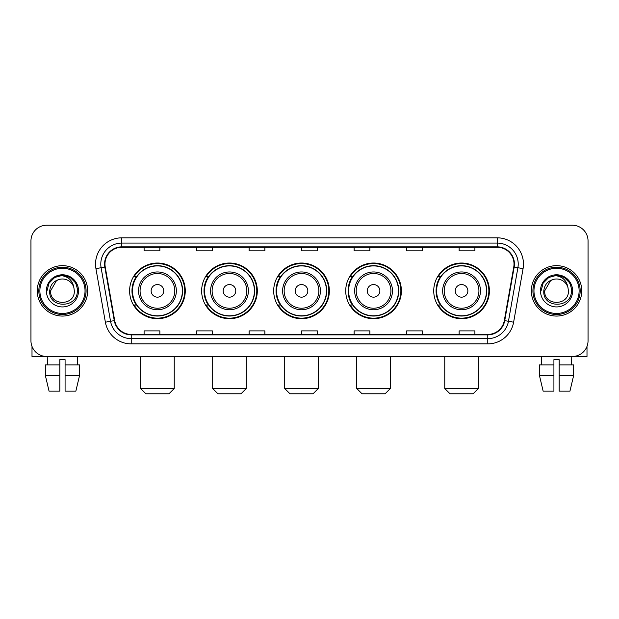 <?xml version="1.0" encoding="UTF-8"?>
<svg xmlns="http://www.w3.org/2000/svg" width="619" height="619" viewBox="0 0 619 619"><rect width="100%" height="100%" fill="white"/><g stroke="black" fill="none" stroke-linecap="round" stroke-linejoin="round"><path stroke-width="0.93" d="M433.733 290.86A27.832 27.832 0 0 0 461.557 318.692A27.832 27.832 0 0 0 489.389 290.86A27.832 27.832 0 0 0 461.557 263.029A27.832 27.832 0 0 0 433.733 290.86M345.727 290.86A27.832 27.832 0 0 0 373.559 318.692A27.832 27.832 0 0 0 401.391 290.86A27.832 27.832 0 0 0 373.559 263.029A27.832 27.832 0 0 0 345.727 290.86M273.691 290.86A27.832 27.832 0 0 0 301.523 318.692A27.832 27.832 0 0 0 329.347 290.86A27.832 27.832 0 0 0 301.523 263.029A27.832 27.832 0 0 0 273.691 290.86M201.647 290.86A27.832 27.832 0 0 0 229.479 318.692A27.832 27.832 0 0 0 257.311 290.86A27.832 27.832 0 0 0 229.479 263.029A27.832 27.832 0 0 0 201.647 290.86M129.611 290.86A27.832 27.832 0 0 0 157.443 318.692A27.832 27.832 0 0 0 185.267 290.86A27.832 27.832 0 0 0 157.443 263.029A27.832 27.832 0 0 0 129.611 290.86M136.288 305.035A25.464 25.464 0 0 1 136.288 276.685M208.324 305.035A25.464 25.464 0 0 1 208.324 276.685M280.361 305.035A25.464 25.464 0 0 1 280.361 276.685M352.404 305.035A25.464 25.464 0 0 1 352.404 276.685M440.403 305.035A25.464 25.464 0 0 1 440.403 276.685M30.95 240.977L30.95 340.744A15.754 15.754 0 0 0 46.704 356.498L572.296 356.498A15.754 15.754 0 0 0 588.05 340.744L588.05 240.977A15.754 15.754 0 0 0 572.296 225.223L46.704 225.223A15.754 15.754 0 0 0 30.95 240.977L30.95 340.744M37.248 290.86A25.201 25.201 0 0 0 62.457 316.061A25.201 25.201 0 0 0 87.658 290.86A25.201 25.201 0 0 0 62.457 265.659A25.201 25.201 0 0 0 37.248 290.86A25.201 25.201 0 0 0 62.457 316.061A25.201 25.201 0 0 0 87.658 290.86A25.201 25.201 0 0 0 62.457 265.659A25.201 25.201 0 0 0 37.248 290.86M531.342 290.86A25.201 25.201 0 0 0 556.543 316.061A25.201 25.201 0 0 0 581.752 290.86A25.201 25.201 0 0 0 556.543 265.659A25.201 25.201 0 0 0 531.342 290.86A25.201 25.201 0 0 0 556.543 316.061A25.201 25.201 0 0 0 581.752 290.86A25.201 25.201 0 0 0 556.543 265.659A25.201 25.201 0 0 0 531.342 290.86M104.982 264.081A16.806 16.806 0 0 1 121.788 247.283L497.212 247.283A16.806 16.806 0 0 1 513.762 266.998L504.315 320.557A16.806 16.806 0 0 1 487.772 334.438L131.228 334.438A16.806 16.806 0 0 1 114.685 320.557L105.238 266.998A16.806 16.806 0 0 1 104.982 264.081M104.565 264.081A17.224 17.224 0 0 0 104.828 267.075L114.267 320.627A17.224 17.224 0 0 0 131.228 334.864L487.772 334.864A17.224 17.224 0 0 0 504.733 320.627L514.172 267.075A17.224 17.224 0 0 0 497.212 246.857L121.788 246.857A17.224 17.224 0 0 0 104.565 264.081M95.93 268.638A26.253 26.253 0 0 1 121.788 237.828L497.212 237.828A26.253 26.253 0 0 1 523.07 268.638L513.623 322.197A26.253 26.253 0 0 1 487.772 343.893L131.228 343.893A26.253 26.253 0 0 1 105.377 322.197L95.93 268.638L101.106 267.725A21 21 0 0 1 121.788 243.081L497.212 243.081A21 21 0 0 1 517.894 267.725L508.454 321.284A21 21 0 0 1 487.772 338.639L131.228 338.639A21 21 0 0 1 110.546 321.284L101.106 267.725A21 21 0 0 1 100.781 264.081M572.296 225.223L46.704 225.223M46.704 356.498L572.296 356.498M588.05 340.744L588.05 240.977M504.733 320.627L508.454 321.284L517.894 267.725L523.07 268.638M301.623 247.283L301.623 250.834L317.377 250.834L317.377 247.283M249.117 247.283L249.117 250.834L264.87 250.834L264.87 247.283M196.61 247.283L196.61 250.834L212.363 250.834L212.363 247.283M144.103 247.283L144.103 250.834L159.857 250.834L159.857 247.283M354.13 247.283L354.13 250.834L369.883 250.834L369.883 247.283M406.637 247.283L406.637 250.834L422.39 250.834L422.39 247.283M459.143 247.283L459.143 250.834L474.897 250.834L474.897 247.283M317.377 334.438L317.377 330.886L301.623 330.886L301.623 334.438M264.87 334.438L264.87 330.886L249.117 330.886L249.117 334.438M212.363 334.438L212.363 330.886L196.61 330.886L196.61 334.438M159.857 334.438L159.857 330.886L144.103 330.886L144.103 334.438M369.883 334.438L369.883 330.886L354.13 330.886L354.13 334.438M422.39 334.438L422.39 330.886L406.637 330.886L406.637 334.438M474.897 334.438L474.897 330.886L459.143 330.886L459.143 334.438M32.002 346.4L32.002 356.498L92.912 356.498M45.326 364.893L45.326 375.393L49.056 391.146L45.326 375.393L45.326 364.893L59.826 364.893L59.826 359.647L65.08 359.647L65.08 364.893L79.58 364.893L79.58 375.393L75.851 391.146L79.58 375.393L65.08 375.393L65.08 364.893M77.685 356.498L77.452 364.893M59.826 364.893L59.826 391.146L49.056 391.146M45.326 375.393L59.826 375.393M75.851 391.146L65.08 391.146L65.08 375.393M47.23 356.498L47.454 364.893M85.035 290.86A22.578 22.578 0 0 0 62.457 268.282A22.578 22.578 0 0 0 39.879 290.86A22.578 22.578 0 0 0 62.457 313.438A22.578 22.578 0 0 0 85.035 290.86M86.08 290.86A23.63 23.63 0 0 0 62.457 267.23A23.63 23.63 0 0 0 38.827 290.86A23.63 23.63 0 0 0 62.457 314.491A23.63 23.63 0 0 0 86.08 290.86M74.319 290.86C75.046 306.165 49.86 306.165 50.588 290.86L56.522 280.585L59.509 279.362C53.629 280.964 50.363 284.794 49.706 290.86C48.444 308.912 77.839 308.448 77.305 290.86C77.398 285.877 75.549 281.761 71.765 278.496C68.322 275.981 64.492 274.998 60.275 275.54C68.036 276.151 72.57 280.206 73.893 287.703L74.319 290.86C75.046 306.165 49.86 306.165 50.588 290.86L56.522 280.585L59.509 279.362L56.522 280.585L50.588 290.86L56.522 280.585L59.509 279.362L56.522 280.585L50.588 290.86L56.522 280.585L59.509 279.362L56.522 280.585L50.588 290.86L56.522 280.585L59.509 279.362L56.522 280.585L50.588 290.86C49.86 306.165 75.046 306.165 74.319 290.86C75.046 306.165 49.86 306.165 50.588 290.86C49.86 306.165 75.046 306.165 74.319 290.86C75.046 306.165 49.86 306.165 50.588 290.86C49.86 306.165 75.046 306.165 74.319 290.86L73.893 287.703A11.869 11.869 0 0 0 59.509 279.362M46.386 290.86A16.071 16.071 0 0 0 62.457 306.923A16.071 16.071 0 0 0 78.52 290.86A16.071 16.071 0 0 0 62.457 274.79A16.071 16.071 0 0 0 46.386 290.86M60.275 275.54L54.72 277.459L49.048 283.123L46.982 290.86L49.048 283.123L54.72 277.459L62.457 275.385L70.195 277.459L75.858 283.123L77.932 290.86L75.858 283.123L70.195 277.459L62.457 275.385L54.72 277.459L49.048 283.123L46.982 290.86L49.048 283.123L54.72 277.459L62.457 275.385L70.195 277.459L75.858 283.123L77.932 290.86L75.858 283.123L70.195 277.459L62.457 275.385L54.72 277.459L49.048 283.123L46.982 290.86L49.048 283.123L54.72 277.459L62.457 275.385L70.195 277.459L75.858 283.123L77.932 290.86M168.995 393.777L145.891 393.777L140.637 388.523L174.241 388.523L168.995 393.777M163.741 290.86A6.298 6.298 0 0 0 157.443 284.562A6.298 6.298 0 0 0 151.137 290.86A6.298 6.298 0 0 0 157.443 297.159A6.298 6.298 0 0 0 163.741 290.86M176.345 290.86A18.903 18.903 0 0 0 157.443 271.958A18.903 18.903 0 0 0 138.54 290.86A18.903 18.903 0 0 0 157.443 309.763A18.903 18.903 0 0 0 176.345 290.86A18.903 18.903 0 0 1 157.443 309.763A18.903 18.903 0 0 1 138.54 290.86M182.381 290.86A24.938 24.938 0 0 0 157.443 265.922A24.938 24.938 0 0 0 132.497 290.86A24.938 24.938 0 0 0 157.443 315.798A24.938 24.938 0 0 0 182.381 290.86M184.741 290.86A27.306 27.306 0 0 1 134.106 305.035L136.637 305.035A25.178 25.178 0 0 0 174.094 309.74A25.178 25.178 0 0 0 174.094 271.981A25.178 25.178 0 0 0 136.637 276.685L134.106 276.685A27.306 27.306 0 0 1 184.741 290.86M241.031 393.777L217.927 393.777L212.681 388.523L246.285 388.523L241.031 393.777M235.777 290.86A6.298 6.298 0 0 0 229.479 284.562A6.298 6.298 0 0 0 223.18 290.86A6.298 6.298 0 0 0 229.479 297.159A6.298 6.298 0 0 0 235.777 290.86M248.381 290.86A18.903 18.903 0 0 0 229.479 271.958A18.903 18.903 0 0 0 210.576 290.86A18.903 18.903 0 0 0 229.479 309.763A18.903 18.903 0 0 0 248.381 290.86A18.903 18.903 0 0 1 229.479 309.763A18.903 18.903 0 0 1 210.576 290.86M254.417 290.86A24.938 24.938 0 0 0 229.479 265.922A24.938 24.938 0 0 0 204.541 290.86A24.938 24.938 0 0 0 229.479 315.798A24.938 24.938 0 0 0 254.417 290.86M256.784 290.86A27.306 27.306 0 0 1 206.142 305.035L208.673 305.035A25.178 25.178 0 0 0 246.138 309.74A25.178 25.178 0 0 0 246.138 271.981A25.178 25.178 0 0 0 208.673 276.685L206.142 276.685A27.306 27.306 0 0 1 256.784 290.86M313.067 393.777L289.971 393.777L284.717 388.523L318.321 388.523L313.067 393.777M307.821 290.86A6.298 6.298 0 0 0 301.523 284.562A6.298 6.298 0 0 0 295.217 290.86A6.298 6.298 0 0 0 301.523 297.159A6.298 6.298 0 0 0 307.821 290.86M320.418 290.86A18.903 18.903 0 0 0 301.523 271.958A18.903 18.903 0 0 0 282.62 290.86A18.903 18.903 0 0 0 301.523 309.763A18.903 18.903 0 0 0 320.418 290.86A18.903 18.903 0 0 1 301.523 309.763A18.903 18.903 0 0 1 282.62 290.86M326.461 290.86A24.938 24.938 0 0 0 301.523 265.922A24.938 24.938 0 0 0 276.577 290.86A24.938 24.938 0 0 0 301.523 315.798A24.938 24.938 0 0 0 326.461 290.86M328.821 290.86A27.306 27.306 0 0 1 278.186 305.035L280.717 305.035A25.178 25.178 0 0 0 318.174 309.74A25.178 25.178 0 0 0 318.174 271.981A25.178 25.178 0 0 0 280.717 276.685L278.186 276.685A27.306 27.306 0 0 1 328.821 290.86M385.111 393.777L362.007 393.777L356.753 388.523L390.365 388.523L385.111 393.777M379.857 290.86A6.298 6.298 0 0 0 373.559 284.562A6.298 6.298 0 0 0 367.26 290.86A6.298 6.298 0 0 0 373.559 297.159A6.298 6.298 0 0 0 379.857 290.86M392.461 290.86A18.903 18.903 0 0 0 373.559 271.958A18.903 18.903 0 0 0 354.656 290.86A18.903 18.903 0 0 0 373.559 309.763A18.903 18.903 0 0 0 392.461 290.86A18.903 18.903 0 0 1 373.559 309.763A18.903 18.903 0 0 1 354.656 290.86M398.497 290.86A24.938 24.938 0 0 0 373.559 265.922A24.938 24.938 0 0 0 348.621 290.86A24.938 24.938 0 0 0 373.559 315.798A24.938 24.938 0 0 0 398.497 290.86M400.864 290.86A27.306 27.306 0 0 1 350.222 305.035L352.753 305.035A25.178 25.178 0 0 0 390.218 309.74A25.178 25.178 0 0 0 390.218 271.981A25.178 25.178 0 0 0 352.753 276.685L350.222 276.685A27.306 27.306 0 0 1 400.864 290.86M473.109 393.777L450.005 393.777L444.759 388.523L478.363 388.523L473.109 393.777M467.863 290.86A6.298 6.298 0 0 0 461.557 284.562A6.298 6.298 0 0 0 455.259 290.86A6.298 6.298 0 0 0 461.557 297.159A6.298 6.298 0 0 0 467.863 290.86M480.46 290.86A18.903 18.903 0 0 0 461.557 271.958A18.903 18.903 0 0 0 442.655 290.86A18.903 18.903 0 0 0 461.557 309.763A18.903 18.903 0 0 0 480.46 290.86A18.903 18.903 0 0 1 461.557 309.763A18.903 18.903 0 0 1 442.655 290.86M486.503 290.86A24.938 24.938 0 0 0 461.557 265.922A24.938 24.938 0 0 0 436.619 290.86A24.938 24.938 0 0 0 461.557 315.798A24.938 24.938 0 0 0 486.503 290.86M488.863 290.86A27.306 27.306 0 0 1 438.229 305.035L440.759 305.035A25.178 25.178 0 0 0 478.216 309.74A25.178 25.178 0 0 0 478.216 271.981A25.178 25.178 0 0 0 440.759 276.685L438.229 276.685A27.306 27.306 0 0 1 488.863 290.86M586.998 346.4L586.998 356.498L526.088 356.498M553.92 364.893L553.92 375.393L539.42 375.393L543.149 391.146L539.42 375.393L539.42 364.893L553.92 364.893L553.92 359.647L559.174 359.647L559.174 364.893L573.674 364.893L573.674 375.393L569.944 391.146L573.674 375.393L559.174 375.393L559.174 364.893M571.77 356.498L571.546 364.893M553.92 375.393L553.92 391.146L543.149 391.146M569.944 391.146L559.174 391.146L559.174 375.393M541.316 356.498L541.548 364.893M579.121 290.86A22.578 22.578 0 0 0 556.543 268.282A22.578 22.578 0 0 0 533.965 290.86A22.578 22.578 0 0 0 556.543 313.438A22.578 22.578 0 0 0 579.121 290.86M580.173 290.86A23.63 23.63 0 0 0 556.543 267.23A23.63 23.63 0 0 0 532.92 290.86A23.63 23.63 0 0 0 556.543 314.491A23.63 23.63 0 0 0 580.173 290.86M568.412 290.86C569.14 306.165 543.954 306.165 544.681 290.86L550.616 280.585L553.603 279.362C547.722 280.964 544.457 284.794 543.799 290.86C542.53 308.912 571.933 308.448 571.399 290.86C571.492 285.877 569.642 281.761 565.859 278.496C562.408 275.981 558.578 274.998 554.361 275.54C562.122 276.151 566.664 280.206 567.987 287.703L568.412 290.86C569.14 306.165 543.954 306.165 544.681 290.86L550.616 280.585L553.603 279.362L550.616 280.585L544.681 290.86L550.616 280.585L553.603 279.362L550.616 280.585L544.681 290.86L550.616 280.585L553.603 279.362L550.616 280.585L544.681 290.86L550.616 280.585L553.603 279.362A11.869 11.869 0 0 1 567.987 287.703L568.412 290.86C569.14 306.165 543.954 306.165 544.681 290.86C543.954 306.165 569.14 306.165 568.412 290.86L567.987 287.703M540.48 290.86A16.071 16.071 0 0 0 556.543 306.923A16.071 16.071 0 0 0 572.614 290.86A16.071 16.071 0 0 0 556.543 274.79A16.071 16.071 0 0 0 540.48 290.86M541.068 290.86L543.142 283.123L548.805 277.459L556.543 275.385L564.28 277.459L569.952 283.123L572.018 290.86L569.952 283.123L564.28 277.459L556.543 275.385L548.805 277.459L543.142 283.123L541.068 290.86L543.142 283.123L548.805 277.459L556.543 275.385L564.28 277.459L569.952 283.123L572.018 290.86L569.952 283.123L564.28 277.459L556.543 275.385L548.805 277.459L543.142 283.123L541.068 290.86L543.142 283.123L548.805 277.459L556.543 275.385L564.28 277.459L569.952 283.123L572.018 290.86L569.952 283.123L564.28 277.459L556.543 275.385L548.805 277.459L543.142 283.123L541.068 290.86L543.142 283.123L548.805 277.459L556.543 275.385L564.28 277.459L569.952 283.123L572.018 290.86L569.952 283.123L564.28 277.459L556.543 275.385L548.805 277.459L543.142 283.123L541.068 290.86L543.142 283.123L548.805 277.459L556.543 275.385L564.28 277.459L569.952 283.123L572.018 290.86L569.952 283.123L564.28 277.459L556.543 275.385L548.805 277.459L543.142 283.123L541.068 290.86L543.142 283.123L548.805 277.459L556.543 275.385L564.28 277.459L569.952 283.123L572.018 290.86L569.952 283.123L564.28 277.459L556.543 275.385L548.805 277.459L543.142 283.123L541.068 290.86L543.142 283.123L548.805 277.459L556.543 275.385L564.28 277.459L569.952 283.123L572.018 290.86M497.212 237.828L497.212 246.857M101.106 267.725L104.828 267.075M131.228 343.893L131.228 334.864M487.772 334.864L487.772 343.893M105.377 322.197L114.267 320.627M514.172 267.075L517.894 267.725M121.788 237.828L121.788 246.857M508.454 321.284L513.623 322.197M174.806 290.86A17.363 17.363 0 0 0 157.443 273.497A17.363 17.363 0 0 0 140.072 290.86A17.363 17.363 0 0 0 157.443 308.223A17.363 17.363 0 0 0 174.806 290.86M246.842 290.86A17.363 17.363 0 0 0 229.479 273.497A17.363 17.363 0 0 0 212.116 290.86A17.363 17.363 0 0 0 229.479 308.223A17.363 17.363 0 0 0 246.842 290.86M318.886 290.86A17.363 17.363 0 0 0 301.523 273.497A17.363 17.363 0 0 0 284.152 290.86A17.363 17.363 0 0 0 301.523 308.223A17.363 17.363 0 0 0 318.886 290.86M390.922 290.86A17.363 17.363 0 0 0 373.559 273.497A17.363 17.363 0 0 0 356.196 290.86A17.363 17.363 0 0 0 373.559 308.223A17.363 17.363 0 0 0 390.922 290.86M478.928 290.86A17.363 17.363 0 0 0 461.557 273.497A17.363 17.363 0 0 0 444.194 290.86A17.363 17.363 0 0 0 461.557 308.223A17.363 17.363 0 0 0 478.928 290.86M174.241 356.498L174.241 388.523M140.637 356.498L140.637 388.523M246.285 356.498L246.285 388.523M212.681 356.498L212.681 388.523M318.321 356.498L318.321 388.523M284.717 356.498L284.717 388.523M390.365 356.498L390.365 388.523M356.753 356.498L356.753 388.523M478.363 356.498L478.363 388.523M444.759 356.498L444.759 388.523"/></g></svg>
